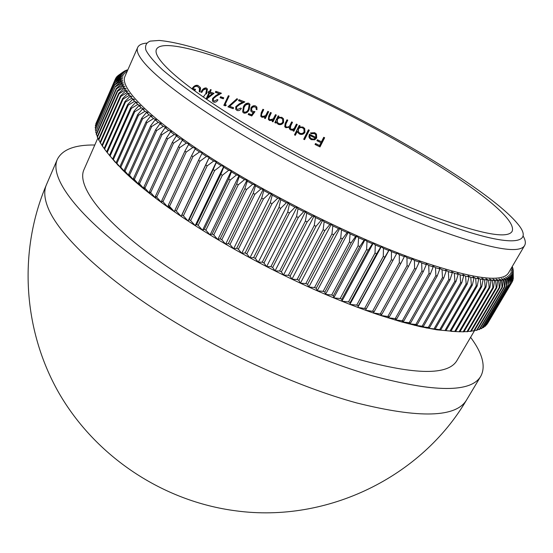 <?xml version="1.0" encoding="UTF-8"?>
<svg xmlns="http://www.w3.org/2000/svg" width="553" height="553" viewBox="0 0 553 553"><rect width="100%" height="100%" fill="white"/><g stroke="black" fill="none" stroke-linecap="round" stroke-linejoin="round"><path stroke-width="0.83" d="M432.273 219.237C508.311 248.67 536.14 245.76 517.774 223.958C487.912 187.481 363.708 115.86 266.034 74.399C218.179 53.924 182.552 42.602 159.146 40.438L150.188 41.116C146.22 42.761 144.803 45.788 145.937 50.199C148.653 55.431 154.28 62.047 162.81 70.051C173.048 78.816 186.105 88.701 201.99 99.72C260.263 139.474 361.655 192.168 432.273 219.237M523.014 235.813C525.419 239.884 525.951 243.113 524.631 245.484C519.474 254.484 488.638 248.594 432.107 227.815C370.365 204.361 284.567 161.462 223.758 123.45C162.776 85.362 133.024 57.049 137.669 47.468C138.824 45.007 141.755 43.556 146.462 43.12M137.669 47.468L124.923 76.473C119.586 87.637 148.273 117.499 208.204 156.146C267.97 194.711 352.925 237.03 414.66 259.184C471.246 278.698 502.546 283.233 508.56 272.795L524.631 245.484M97.895 137.96L83.959 169.667C76.494 185.732 101.876 220.315 158.511 260.615C214.986 300.832 297.265 341.305 358.89 359.45C415.566 375.052 448.248 375.411 456.944 360.528L474.668 330.397M94.805 144.997C74.786 144.741 62.295 149.545 57.318 159.402C48.982 177.61 77.489 216.949 142.522 263.187C207.354 309.327 302.187 355.662 372.065 375.736C435.031 392.595 471.294 392.727 480.847 376.13C485.935 366.335 482.52 353.388 470.603 337.309M191.953 88.909C193.695 86.012 195.693 84.858 197.96 85.439L200.304 87.485L200.552 88.328L199.992 91.943L199.668 91.598L200.227 87.982L200.552 88.328M199.253 91.77L199.474 88.273L197.428 86.441C195.824 85.95 194.303 86.676 192.866 88.611L195.506 89.344L195.036 90.367L193.253 89.869M201.029 92.24C202.191 89.323 203.919 87.886 206.214 87.92L207.41 89.026L206.518 93.927L206.2 93.588L207.085 88.687L207.41 89.019M221.428 93.243L216.334 96.16L213.375 98.614L213.306 100.335L214.246 101.171L217.211 99.588L217.958 99.844C216.866 101.766 215.456 102.533 213.741 102.153L212.449 101.019L212.601 98.448L215.905 95.517L219.188 93.63L215.352 92.323L215.822 91.328L221.428 93.243M223.281 98.807L220.08 97.687L220.55 96.699L223.751 97.819L223.281 98.807L223.35 97.681M228.382 95.717L229.136 95.994L225.05 104.621L226.343 105.084L225.382 105.886L223.834 105.333L228.382 95.717M237.057 98.641L237.52 99.298L229.682 106.294L233.622 107.752L233.152 108.727L227.933 106.805L237.057 98.641M244.841 101.932L239.622 104.586L236.608 106.888L236.594 108.678L237.548 109.515L240.59 108.091L241.357 108.388C240.292 110.247 238.855 110.946 237.043 110.476L235.723 109.321L235.806 106.674L239.173 103.909L242.532 102.194L238.543 100.66L239.014 99.678L244.841 101.932M249.23 109.314C248.207 112.072 246.444 113.344 243.935 113.137L242.649 111.969L243.341 106.985C244.405 104.213 246.203 102.941 248.719 103.176L249.963 104.289L249.23 109.314L249.638 103.978L249.963 104.289M206.075 98.973L208.944 92.828L208.011 92.524L208.474 91.522L209.414 91.826L210.472 89.565L211.205 89.8L210.147 92.061L214.032 93.333L206.449 99.229M269.422 77.351C211.398 52.521 161.656 38.316 156.451 49.362C152.275 57.899 179.946 83.634 235.696 118.252C291.307 152.801 369.425 191.981 426.156 213.907C478.718 233.601 507.371 239.421 512.113 231.368C521.161 209.559 376.766 122.393 269.422 77.351M255.576 105.941L256.869 107.082L256.972 109.708L256.184 109.383L256.067 107.8L254.802 106.805L252.88 107.075L251.684 108.388L251.629 110.358L252.79 111.326L254.961 111.63L251.781 115.971L248.186 114.526L248.656 113.559L251.629 114.754L253.302 112.473L252.182 112.238L250.813 111.049L250.917 108.035C252.044 106.031 253.592 105.333 255.576 105.941M265.613 115.625L267.839 111.36L268.647 111.706L265.309 118.549L264.5 118.204L265.101 116.973L261.956 117.277L260.767 116.234L261.21 112.784L262.91 109.273L263.712 109.605L261.479 114.443L261.583 115.736L262.502 116.496L265.613 115.625M273.258 118.909L275.491 114.665L276.306 115.024L272.968 121.84L272.145 121.487L272.747 120.257L269.567 120.513L268.371 119.469L268.786 115.992L270.493 112.494L271.302 112.847L269.069 117.658L269.187 118.971L270.113 119.738L273.258 118.909M283.599 122.434C282.293 124.473 280.537 125.109 278.325 124.342L276.694 122.96L276.279 121.764L275.664 123.022L274.841 122.662L278.187 115.847L279.009 116.213L278.429 117.395L281.816 117.312L283.468 118.757L283.599 122.434L283.468 118.757M304.565 139.653L303.68 139.232L308.422 129.789L309.307 130.218L304.565 139.653L304.178 139.301L308.851 129.996M308.954 136.909L309.348 134.199L315.867 137.379L315.68 134.635L314.443 133.591L311.049 133.702L310.454 132.934L314.747 132.706L316.475 134.137L316.689 137.98L314.712 139.805L311.215 139.653L309.493 138.195L308.954 136.909M317.408 139.757L321.459 141.768L323.733 137.289L324.652 137.752L319.993 146.918L315.03 144.457L315.507 143.517L319.551 145.522L320.982 142.709L316.931 140.697L317.408 139.757M304.966 132.34C303.597 134.358 301.772 134.925 299.491 134.033L297.873 132.637L297.355 131.268L295.35 135.291L294.486 134.891L299.208 125.42L300.072 125.821L299.491 126.99L303.016 127.066L304.724 128.538L304.966 132.34L304.344 128.192L304.724 128.538M291.134 129.112C292.952 129.54 294.231 128.821 294.97 126.948L296.387 124.1L297.244 124.501L293.878 131.255L293.021 130.861L293.608 129.685L292.171 130.19L290.574 129.872L289.44 128.884L289.184 127.231L285.86 127.722L284.767 126.782L285.141 123.45L286.959 119.773L287.795 120.153L285.977 123.831L285.604 126.271L286.413 126.955C288.307 127.349 289.62 126.547 290.339 124.549L291.645 121.909L292.496 122.303L290.781 125.745L290.339 128.434L291.134 129.112M389.409 316.731L387.646 317.754L395.257 318.583L396.688 319.026L394.628 319.904L402.363 320.733L403.738 321.134L401.395 321.874L409.227 322.689L410.561 323.056L407.934 323.657L415.856 324.459L417.142 324.784L414.238 325.261L423.46 326.325L420.287 326.678L428.333 327.417L429.515 327.666L426.087 327.908L440.803 329.788L436.877 329.823L455.589 331.558L436.877 329.823L420.287 326.678L401.395 321.874L380.45 315.417L389.409 316.731L416.077 268.965L414.605 268.447L414.425 260.394L419.202 262.115L416.077 268.965M387.936 316.254L414.605 268.447M512.783 268.35L512.258 266.511M513.149 270.147L512.942 268.454L511.615 267.604M513.253 277.502L513.219 270.196L511.027 268.765L513.149 269.608M513.253 278.712L513.232 271.813L513.253 278.712M512.935 279.5L513.212 279.03M512.928 280.247L512.97 273.306L512.928 280.247M512.327 281.387L512.831 280.537M512.32 281.65L511.933 275.498L512.431 274.675L512.32 281.65M487.414 323.533L512.168 281.912M487.566 323.519L512.237 281.795M486.004 325.053L486.702 324.742L511.428 282.915L510.931 276.645L511.615 275.912L511.428 282.915M486.46 325.026L511.214 283.15M484.304 326.436L485.361 326.139L510.239 284.042L509.638 277.654L510.516 277.012L510.239 284.042M485.064 326.401L509.97 284.249M482.313 327.659L483.737 327.397L508.76 285.03L508.055 278.512L509.119 277.965L508.76 285.03M483.377 327.625L508.435 285.203M480.018 328.731L481.815 328.503L506.983 285.86L506.596 286.012L506.175 279.224L507.44 278.774L506.983 285.86M481.393 328.71L506.596 286.012M477.433 329.65L479.589 329.464L504.903 286.544L504.454 286.661L503.997 279.783L505.456 279.431L504.903 286.544M479.112 329.636L504.454 286.661M474.543 330.397L477.066 330.265L502.518 287.062L502.013 287.152L501.516 280.184L503.175 279.936L502.518 287.062M476.534 330.404L502.013 287.152M471.356 330.984L474.246 330.908L499.829 287.429L499.255 287.477L498.737 280.426L500.589 280.281L499.829 287.429M473.651 331.012L499.255 287.477M467.866 331.392L471.121 331.385L496.829 287.622L496.193 287.636L495.647 280.495L497.707 280.468L496.829 287.622M470.465 331.454L496.193 287.636M464.071 331.634L467.693 331.689L493.518 287.643L492.827 287.629L492.26 280.406L494.513 280.489L493.518 287.643M466.974 331.731L492.827 287.629M459.972 331.696L463.96 331.828L489.896 287.498L489.142 287.449L488.562 280.143L491.016 280.336L489.896 287.498M463.179 331.828L489.142 287.449M450.978 331.33L459.923 331.786L485.969 287.173L485.154 287.09L484.566 279.7L487.221 280.012L485.969 287.173M459.087 331.752L485.154 287.09M455.589 331.558L481.732 286.675L480.854 286.551L480.267 279.085L483.115 279.507L481.732 286.675M454.69 331.496L480.854 286.551M450.951 331.157L477.191 285.991L476.251 285.832L475.67 278.297L478.711 278.836L477.191 285.991M449.997 331.053L476.251 285.832M446.022 330.57L472.345 285.12L471.35 284.926L470.769 277.323L474.011 277.979L472.345 285.12M445.013 330.431L471.35 284.926M440.803 329.788L467.202 284.069L466.144 283.841L465.585 276.168L469.013 276.942L467.202 284.069M439.739 329.616L466.144 283.841M435.301 328.828L461.762 282.832L460.649 282.569L460.117 274.827L463.732 275.726L461.762 282.832M434.174 328.613L460.649 282.569M429.515 327.666L456.038 281.408L454.87 281.104L454.359 273.306L458.161 274.323L456.038 281.408M428.333 327.417L454.87 281.104M423.46 326.325L450.031 279.797L448.808 279.459L448.338 271.606L452.313 272.74L450.031 279.797M422.229 326.035L448.808 279.459M417.142 324.784L443.748 278L442.469 277.62L442.047 269.719L446.195 270.977L443.748 278M415.856 324.459L442.469 277.62M410.561 323.056L437.202 276.016L435.875 275.601L435.501 267.659L439.815 269.028L437.202 276.016M409.227 322.689L435.875 275.601M403.738 321.134L430.4 273.846L429.024 273.396L428.706 265.412L433.186 266.905L430.4 273.846M402.363 320.733L429.024 273.396M396.688 319.026L423.356 271.495L421.932 271.011L421.676 262.993L426.308 264.597L423.356 271.495M395.257 318.583L421.932 271.011M381.916 314.249L380.45 315.417L373.068 312.915L381.916 314.249L408.577 266.263L407.063 265.703L406.967 257.629L411.874 259.461L408.577 266.263M380.409 313.738L407.063 265.703M374.229 311.588L373.068 312.915L365.505 310.233L374.229 311.588L400.87 263.38L399.321 262.793L399.307 254.698L404.347 256.64L400.87 263.38M372.687 311.042L399.321 262.793M366.363 308.754L365.505 310.233L357.777 307.385L366.363 308.754L392.976 260.332L391.386 259.71L391.462 251.608L396.619 253.647L392.976 260.332M364.786 308.166L391.386 259.71M358.33 305.74L357.777 307.385L349.897 304.378L356.72 305.125L358.33 305.74L384.902 257.117L383.277 256.461L383.457 248.352L388.718 250.502L384.902 257.117M356.72 305.125L383.277 256.461M350.146 302.56L349.897 304.378L341.885 301.205L348.508 301.91L350.146 302.56L376.662 253.751L375.017 253.06L375.293 244.951L380.658 247.198L376.662 253.751M348.508 301.91L375.017 253.06M341.823 299.221L341.885 301.205L333.756 297.88L340.164 298.537L341.823 299.221L368.284 250.226L366.611 249.514L367.005 241.405L372.452 243.749L368.284 250.226M340.164 298.537L366.611 249.514M333.39 295.724L333.756 297.88L325.523 294.41L331.703 295.012L333.39 295.724L359.782 246.555L358.081 245.815L358.593 237.728L364.116 240.154L359.782 246.555M331.703 295.012L358.081 245.815M324.853 292.074L325.523 294.41L317.215 290.795L323.152 291.334L324.853 292.074L351.169 242.753L349.448 241.979L350.084 233.912L355.669 236.421L351.169 242.753M323.152 291.334L349.448 241.979M316.24 288.286L317.215 290.795L308.837 287.048L314.526 287.519L316.24 288.286L342.466 238.813L340.731 238.018L341.498 229.972L347.132 232.564L342.466 238.813M314.526 287.519L340.731 238.018M307.572 284.36L308.837 287.048L300.41 283.177L305.844 283.565L307.572 284.36L333.694 234.755L331.945 233.94L332.851 225.921L338.519 228.589L333.694 234.755M305.844 283.565L331.945 233.94M298.855 280.309L300.41 283.177L291.963 279.189L297.12 279.493L298.855 280.309L324.874 230.587L323.118 229.744L324.155 221.767L329.858 224.504L324.874 230.587M297.12 279.493L323.118 229.744M290.118 276.141L291.963 279.189L283.502 275.097L288.383 275.304L290.118 276.141L316.019 226.308L314.263 225.451L315.445 217.516L321.155 220.308L316.019 226.308M288.383 275.304L314.263 225.451M281.38 271.862L283.502 275.097L275.055 270.901L279.645 271.005L281.38 271.862L307.157 221.933L305.401 221.062L306.728 213.175L312.438 216.029L307.157 221.933M279.645 271.005L305.401 221.062M272.657 267.486L275.055 270.901L266.636 266.615L270.929 266.608L272.657 267.486L298.302 217.481L296.553 216.589L298.032 208.758L303.728 211.661L298.302 217.481M270.929 266.608L296.553 216.589M263.975 263.028L266.636 266.615L258.265 262.246L262.26 262.129L263.975 263.028L289.482 212.946L287.74 212.041L289.371 204.271L295.039 207.216L289.482 212.946M262.26 262.129L287.74 212.041M255.348 258.486L258.265 262.246L249.956 257.809L253.647 257.574L255.348 258.486L280.71 208.35L278.975 207.43L280.765 199.73L286.399 202.709L280.71 208.35M253.647 257.574L278.975 207.43M246.797 253.875L249.956 257.809L241.737 253.309L245.11 252.949L246.797 253.875L272.007 203.698L270.293 202.771L272.242 195.14L277.82 198.154L272.007 203.698M245.11 252.949L270.293 202.771M238.343 249.203L241.737 253.309L233.622 248.76L236.684 248.269L238.343 249.203L263.394 199.011L261.7 198.071L263.809 190.515L269.325 193.55L263.394 199.011M236.684 248.269L261.7 198.071M230.007 244.488L233.622 248.76L225.624 244.17L228.368 243.548L230.007 244.488L254.892 194.283L253.226 193.343L255.493 185.87L260.926 188.919L254.892 194.283M228.368 243.548L253.226 193.343M221.801 239.739L225.624 244.17L217.771 239.553L220.191 238.792L221.801 239.739L246.52 189.534L244.875 188.594L247.309 181.204L252.652 184.26L246.52 189.534M220.191 238.792L244.875 188.594M213.748 234.956L217.771 239.553L210.071 234.914L212.172 234.009L213.748 234.956L238.295 184.778L236.684 183.831L239.276 176.531L244.523 179.594L238.295 184.778M212.172 234.009L236.684 183.831M205.861 230.166L210.071 234.914L202.543 230.269L204.32 229.219L205.861 230.166L230.235 180.015L228.659 179.075L231.403 171.865L236.539 174.921L230.235 180.015M204.32 229.219L228.659 179.075M198.161 225.375L202.543 230.269L195.195 225.617L196.661 224.421L198.161 225.375L222.354 175.273L220.813 174.333L223.723 167.22L228.735 170.262L222.354 175.273M196.661 224.421L220.813 174.333M190.661 220.585L195.195 225.617L188.055 220.986L189.202 219.638L190.661 220.585L214.668 170.545L213.175 169.612L216.237 162.596L221.117 165.624L214.668 170.545M189.202 219.638L213.175 169.612M183.375 215.815L188.055 220.986L181.128 216.368L181.958 214.868L183.375 215.815L207.202 165.852L205.744 164.925L208.965 158.013L213.707 161.013L207.202 165.852M181.958 214.868L205.744 164.925M176.324 211.066L181.128 216.368L174.43 211.785L174.955 210.133L176.324 211.066L199.958 161.2L198.548 160.28L201.928 153.478L206.511 156.444L199.958 161.2M174.955 210.133L198.548 160.28M169.508 206.366L174.43 211.785L167.974 207.244L168.188 205.44L169.508 206.366L192.956 156.596L191.601 155.69L195.126 148.992L199.55 151.923L192.956 156.596M168.188 205.44L191.601 155.69M162.955 201.707L167.974 207.244L161.766 202.751L161.683 200.787L162.955 201.707L186.209 152.054L184.902 151.163L188.573 144.575L192.838 147.457L186.209 152.054M161.683 200.787L184.902 151.163M156.665 197.103L161.766 202.751L155.822 198.313L155.448 196.197L156.665 197.103L179.732 147.582L178.474 146.704L182.29 140.227L186.375 143.068L179.732 147.582M155.448 196.197L178.474 146.704M150.651 192.568L155.822 198.313L150.146 193.944L149.49 191.677L150.651 192.568L173.524 143.192L172.329 142.328L176.276 135.962L180.181 138.748L173.524 143.192M149.49 191.677L172.329 142.328M144.921 188.11L150.146 193.944L144.748 189.651L143.815 187.232L144.921 188.11L167.607 138.886L166.467 138.043L170.545 131.787L174.271 134.51L167.607 138.886M143.815 187.232L166.467 138.043M139.48 183.727L144.748 189.651L139.639 185.442L138.437 182.87L139.48 183.727L161.981 134.669L160.902 133.847L165.112 127.708L168.637 130.37L161.981 134.669M138.437 182.87L160.902 133.847M134.344 179.442L139.639 185.442L134.821 181.322L133.363 178.605L134.344 179.442L156.651 130.563L155.635 129.761L159.969 123.734L163.301 126.326L156.651 130.563M133.363 178.605L155.635 129.761M129.52 175.253L134.821 181.322L130.301 177.299L128.593 174.437L129.52 175.253L151.64 126.561L150.679 125.78L155.137 119.863L158.269 122.386L151.64 126.561M128.593 174.437L150.679 125.78M124.999 171.167L130.301 177.299L126.091 173.379L124.142 170.372L124.999 171.167L146.939 122.676L146.04 121.916L150.61 116.116L153.54 118.556L146.939 122.676M124.142 170.372L146.04 121.916M120.796 167.2L126.091 173.379L122.178 169.571L120.001 166.425L120.796 167.2L142.55 118.909L141.72 118.176L146.393 112.487L149.116 114.851L142.55 118.909M120.001 166.425L141.72 118.176M116.911 163.342L122.178 169.571L116.178 162.596L116.911 163.342L138.485 115.273L137.718 114.568L142.494 108.989L145.017 111.264L138.485 115.273M116.178 162.596L137.718 114.568M113.351 159.61L118.577 165.879L112.681 158.884L113.351 159.61L134.745 111.761L134.047 111.084L138.914 105.616L141.222 107.807L134.745 111.761M112.681 158.884L134.047 111.084M110.109 156.008L115.287 162.306L109.508 155.31L110.109 156.008L131.331 108.395L130.695 107.738L135.658 102.381L137.752 104.489L131.331 108.395M109.508 155.31L130.695 107.738M127.667 104.538L106.653 151.861L107.192 152.531L128.241 105.16L127.667 104.538L132.713 99.284L134.607 101.296L128.241 105.16M107.192 152.531L110.261 156.333M124.971 101.476L104.123 148.557L104.593 149.199L125.476 102.07L124.971 101.476L130.093 96.333L131.773 98.254L125.476 102.07M104.593 149.199L106.674 151.812M122.593 98.565L101.911 145.384L102.319 146.006L123.043 99.132L122.593 98.565L127.791 93.526L129.264 95.351L123.043 99.132M102.319 146.006L104.192 148.398M120.54 95.8L100.017 142.363L100.37 142.951L120.92 96.34L120.54 95.8L125.801 90.865L127.072 92.593L120.92 96.34M100.37 142.951L102.028 145.121M118.812 93.187L98.441 139.487L98.731 140.047L119.13 93.692L118.812 93.187L124.128 88.349L125.192 89.98L119.13 93.692M98.731 140.047L100.183 141.983M117.395 90.727L97.176 136.757L97.404 137.289L117.651 91.204L117.395 90.727L122.766 85.992L123.623 87.519L117.651 91.204M97.404 137.289L98.655 138.997M116.289 88.425L96.222 134.179L96.388 134.676L116.483 88.867L116.289 88.425L121.715 83.779L122.372 85.21L116.483 88.867M96.388 134.676L97.446 136.149M115.494 86.268L95.676 132.222L115.494 86.268L120.962 81.72L121.418 83.054L115.625 86.683M95.676 132.222L96.54 133.453M115.003 84.277L95.268 129.914L115.003 84.277L120.506 79.812L120.768 81.042L115.072 84.657M95.268 129.914L95.939 130.902M114.81 82.432L95.151 127.764L114.81 82.432L120.347 78.063L120.416 79.19L114.824 82.784M95.151 127.764L95.641 128.503M114.906 80.745L95.323 125.766L114.906 80.745L120.471 76.459L120.354 77.489L114.865 81.07M95.323 125.766L95.641 126.257M115.294 79.217L95.78 123.92L115.294 79.217L120.872 75.008L120.575 75.941L115.19 79.508M115.328 79.19L115.957 77.835L121.556 73.708L121.079 74.544L115.805 78.097M116.393 77.517L116.897 76.611L122.503 72.561L116.69 76.839M117.72 76.017L123.713 71.558L117.837 75.733M127.121 71.468L125.178 70.708L123.741 71.572M127.639 70.3L126.893 69.996L125.31 70.756M127.909 69.678L127.128 70.093M168.236 206.677L170.981 208.633M127.169 71.365L125.738 70.445M123.713 71.558L126.146 72.491L124.19 71.247M122.503 72.561L124.923 73.459L122.89 72.201M121.556 73.708L123.955 74.579L121.854 73.3M120.872 75.008L123.25 75.844L121.079 74.544M120.471 76.459L122.821 77.261L120.575 75.941M120.347 78.063L122.662 78.823L120.354 77.489M120.506 79.812L122.787 80.538L120.416 79.19M120.962 81.72L123.201 82.404L120.768 81.042M121.715 83.779L123.913 84.415L121.418 83.054M122.766 85.992L124.916 86.579L122.372 85.21M124.128 88.349L126.229 88.895L123.623 87.519M125.801 90.865L127.84 91.356L125.192 89.98M127.791 93.526L129.761 93.969L127.072 92.593M130.093 96.333L132.001 96.727L129.264 95.351M132.713 99.284L134.552 99.623L131.773 98.254M135.658 102.381L137.414 102.658L134.607 101.296M138.914 105.616L140.593 105.837L137.752 104.489M142.494 108.989L144.084 109.148L141.222 107.807M146.393 112.487L147.893 112.584L145.017 111.264M150.61 116.116L152.013 116.151L149.116 114.851M155.137 119.863L156.444 119.835L153.54 118.556M159.969 123.734L161.172 123.637L158.269 122.386M165.112 127.708L166.204 127.543L163.301 126.326M170.545 131.787L171.534 131.552L168.637 130.37M176.276 135.962L177.147 135.665L174.271 134.51M182.29 140.227L183.043 139.861L180.181 138.748M188.573 144.575L189.202 144.139L186.375 143.068M195.126 148.992L195.631 148.487L192.838 147.457M201.928 153.478L202.308 152.905L199.55 151.923M208.965 158.013L209.221 157.37L206.511 156.444M216.237 162.596L216.361 161.891L213.707 161.013M223.723 167.22L223.716 166.446L221.117 165.624M231.403 171.865L231.265 171.029L228.735 170.262M239.276 176.531L239 175.626L236.539 174.921M247.309 181.204L246.901 180.237L244.523 179.594M255.493 185.87L254.954 184.84L252.652 184.26M263.809 190.515L263.145 189.43L260.926 188.919M272.242 195.14L271.44 193.992L269.325 193.55M280.765 199.73L279.839 198.527L277.82 198.154M289.371 204.271L288.313 203.02L286.399 202.709M298.032 208.758L296.85 207.451L295.039 207.216M306.728 213.175L305.429 211.82L303.728 211.661M315.445 217.516L314.021 216.119L312.438 216.029M324.155 221.767L322.62 220.329L321.155 220.308M332.851 225.921L331.199 224.449L329.858 224.504M341.498 229.972L339.742 228.465L338.519 228.589M350.084 233.912L348.224 232.371L347.132 232.564M358.593 237.728L356.637 236.152L355.669 236.421M367.005 241.405L364.952 239.815L364.116 240.154M375.293 244.951L373.157 243.341L372.452 243.749M383.457 248.352L381.231 246.721L380.658 247.198M391.462 251.608L389.167 249.956L388.718 250.502M399.307 254.698L396.936 253.039L396.619 253.647M406.967 257.629L404.533 255.97L404.347 256.64M414.425 260.394L411.93 258.728L411.874 259.461M421.676 262.993L419.133 261.32L419.202 262.115M428.706 265.412L426.114 263.746L426.308 264.597M435.501 267.659L432.861 266L433.186 266.905M442.047 269.719L439.372 268.074L439.815 269.028M448.338 271.606L445.635 269.975L446.195 270.977M454.359 273.306L451.642 271.689L452.313 272.74M460.117 274.827L457.372 273.23L458.161 274.323M465.585 276.168L462.833 274.585L463.732 275.726M470.769 277.323L468.018 275.767L469.013 276.942M475.67 278.297L472.912 276.77L474.011 277.979M480.267 279.085L477.515 277.585L478.711 278.836M484.566 279.7L481.822 278.235L483.115 279.507M488.562 280.143L485.838 278.705L487.221 280.012M492.26 280.406L489.55 279.002L491.016 280.336M495.647 280.495L492.965 279.134L494.513 280.489M498.737 280.426L496.076 279.099L497.707 280.468M501.516 280.184L498.889 278.899L500.589 280.281M503.997 279.783L501.405 278.539L503.175 279.936M506.175 279.224L503.624 278.021L505.456 279.431M508.055 278.512L505.546 277.35L507.44 278.774M509.638 277.654L507.177 276.535L509.119 277.965M510.931 276.645L508.518 275.574L510.516 277.012M511.933 275.498L509.576 274.475L511.615 275.912M512.652 274.219L510.35 273.237L512.431 274.675M513.087 272.809L510.848 271.869L512.97 273.306M513.253 271.267L511.069 270.376L513.232 271.813M512.783 267.832L511.725 267.417M317 140.559L320.982 142.709M315.099 144.319L319.993 146.918M319.586 146.545L324.176 137.51M314.049 133.232L314.443 133.591M314.712 139.805L314.311 139.439L310.827 139.294L311.215 139.653M314.311 139.439L316.288 137.614L316.689 137.98M316.288 137.614L316.074 133.778L316.475 134.137M310.157 137.566L309.431 135.098L310.157 137.566L311.588 138.81L313.786 139.1L315.355 138.153L309.818 135.457M309.431 135.098L315.355 138.153M303.749 139.093L304.178 139.301M294.555 134.745L294.984 134.946L296.989 130.93L297.355 131.268M294.984 134.946L295.35 135.291M304.585 131.987C303.21 134.013 301.392 134.573 299.125 133.688L299.491 134.033M299.636 125.621L299.118 126.651L299.491 126.99M299.899 133.197C301.627 133.888 303.023 133.46 304.088 131.911L303.908 129.049L302.567 127.881C300.825 127.169 299.436 127.605 298.392 129.188L298.53 132.029L299.899 133.197M298.53 132.029L298.026 128.849C299.049 127.266 300.438 126.831 302.194 127.536L302.567 127.881M298.026 128.849L298.392 129.188M290.339 128.434L289.979 128.102L290.429 125.413L292.067 122.102M285.604 126.271L285.251 125.939L285.625 123.499L287.373 119.96M289.184 127.231L288.825 126.9L285.5 127.384L285.86 127.722M292.171 130.19L290.574 129.872M291.811 129.851L293.242 129.347L293.608 129.685M293.097 130.722L293.878 131.255M293.519 130.916L296.809 124.301M274.91 122.517L275.318 122.697L275.94 121.439L276.279 121.764M275.318 122.697L275.664 123.022M283.247 122.102C281.94 124.142 280.184 124.778 277.979 124.01L278.325 124.342M278.594 116.033L278.083 117.07L278.429 117.395M278.719 123.506C280.406 124.1 281.76 123.616 282.77 122.047L282.673 119.289L281.373 118.135C279.673 117.519 278.332 118.01 277.343 119.607L277.406 122.365L278.719 123.506M277.399 122.365L276.998 119.282C277.979 117.692 279.32 117.201 281.021 117.81L281.373 118.135M276.998 119.282L277.343 119.607M269.187 118.971L269.069 117.658M268.73 117.34L270.894 112.667M272.747 120.257L272.408 119.932L269.228 120.188L269.567 120.513M272.221 121.342L272.968 121.84M272.629 121.515L275.899 114.844M261.583 115.736L261.479 114.443M261.147 114.118L263.304 109.439M265.101 116.973L264.769 116.648L261.624 116.953L261.956 117.277M264.576 118.059L265.309 118.549M264.977 118.224L268.24 111.526M248.269 114.367L251.456 115.653L254.408 111.623M251.629 110.358L251.684 108.388M251.359 108.07L253.094 106.529L255.064 106.895M256.219 109.218L256.972 109.708M256.647 109.39L256.544 106.764L256.869 107.082M253.302 112.473L252.182 112.238M248.912 108.996C247.875 111.761 246.113 113.033 243.617 112.812L243.935 113.137M243.479 111.312L243.79 106.978L245.262 104.717L247.903 103.826L248.228 104.137L245.587 105.035L244.115 107.296L243.479 111.312L244.378 112.155C246.32 112.238 247.682 111.188 248.449 109.003L249.113 104.966L248.228 104.137M236.594 108.678L236.608 106.888M236.29 106.563L239.304 104.268L239.622 104.586M239.304 104.268L244.308 101.724M238.626 100.494L242.532 102.194M237.52 99.298L237.202 98.987L229.364 105.976L229.682 106.294M228.099 106.66L233.152 108.727M232.841 108.402L233.221 107.6M228.735 95.849L224.732 104.296L225.05 104.621M223.917 105.153L225.382 105.886M225.071 105.568L225.852 104.904M220.17 97.508L222.963 98.489M213.306 100.335L213.375 98.614M213.064 98.289L216.016 95.835L216.334 96.16M216.016 95.835L220.882 93.056M215.442 92.137L219.188 93.63M210.79 89.662L209.829 91.729L210.147 92.061M208.101 92.323L208.944 92.828M206.103 98.918L213.506 93.16M207.7 97.3L207.382 96.969L209.359 92.731L209.677 93.063L207.7 97.3L212.117 93.851L209.677 93.063M209.359 92.731L212.117 93.851M205.398 88.584L205.723 88.922L203.2 90.077L201.748 92.462L201.423 92.123L202.882 89.738L205.398 88.584M203.262 97.024L205.792 93.699L206.58 89.752L205.723 88.922M200.227 87.982L199.986 87.139L200.297 87.464M192.686 89.455L195.036 90.367M194.704 90.015L195.071 89.227M197.428 86.441L197.103 86.095C195.486 85.604 193.965 86.33 192.534 88.259L192.866 88.611M181.128 216.368L209.221 157.37M188.055 220.986L216.361 161.891M195.195 225.617L223.716 166.446M202.543 230.269L231.265 171.029M210.071 234.914L239 175.626M217.771 239.553L246.901 180.237M225.624 244.17L254.954 184.84M233.622 248.76L263.145 189.43M241.737 253.309L271.44 193.992M249.956 257.809L279.839 198.527M258.265 262.246L288.313 203.02M266.636 266.615L296.85 207.451M275.055 270.901L305.429 211.82M283.502 275.097L314.021 216.119M291.963 279.189L322.62 220.329M300.41 283.177L331.199 224.449M308.837 287.048L339.742 228.465M317.215 290.795L348.224 232.371M325.523 294.41L356.637 236.152M333.756 297.88L364.952 239.815M341.885 301.205L373.157 243.341M349.897 304.378L381.231 246.721M357.777 307.385L389.167 249.956M466.697 399.743C421.669 476.707 327.749 523.249 236.062 510.854C162.865 501.447 95.51 456.502 58.86 392.886C22.479 329.076 18.408 250.212 46.445 184.688C43.521 191.283 44.413 199.833 49.113 210.327C61.141 236.725 102.201 276.037 162.769 314.581C223.322 353.063 298.599 387.107 356.726 402.95C419.713 418.669 456.37 417.605 466.697 399.743L480.847 376.13M290.429 125.413L290.781 125.745M285.625 123.499L285.977 123.831M171.845 209.981L169.577 206.435M46.445 184.688L57.318 159.402"/></g></svg>
